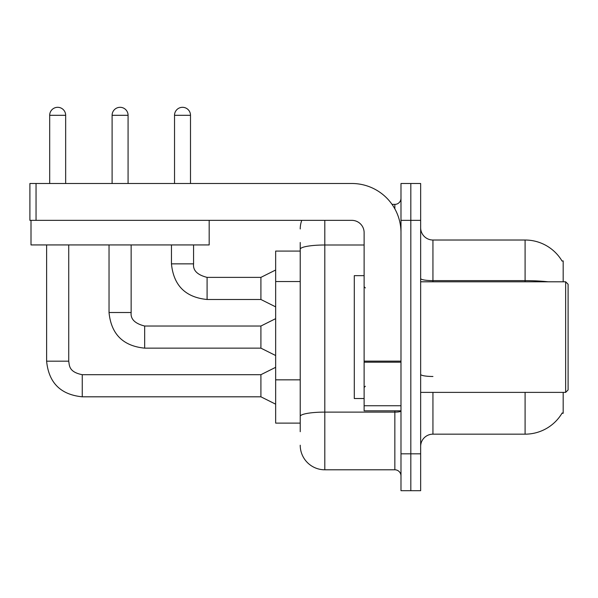 <?xml version="1.0" encoding="UTF-8"?>
<svg xmlns="http://www.w3.org/2000/svg" width="598" height="598" viewBox="0 0 598 598"><rect width="100%" height="100%" fill="white"/><g stroke="black" fill="none" stroke-linecap="round" stroke-linejoin="round"><path stroke-width="0.9" d="M563.181 392.385L563.181 413.278L561.978 413.278L562.195 412.912A43.004 43.004 0 0 1 525.096 434.163L432.937 434.163A12.289 12.289 0 0 0 420.648 446.452M563.181 281.8L563.181 260.907L562.068 261.064A43.004 43.004 0 0 0 525.096 240.022L432.937 240.022A12.289 12.289 0 0 1 420.648 227.733A12.289 12.289 0 0 0 432.937 240.022L432.937 281.8M300.226 251.078L275.656 251.078L275.656 423.107L300.226 423.107M410.819 453.822L410.819 490.689L420.648 490.689L420.648 453.822L410.819 453.822L410.819 490.689L400.989 490.689L400.989 453.822L410.819 453.822L410.819 220.356L410.819 453.822M400.989 453.822L400.989 183.496L410.819 183.496L410.819 220.356L410.819 183.496L420.648 183.496L420.648 453.822M300.226 431.704L300.226 242.474M324.804 220.356L324.804 469.796L394.844 469.796L394.844 410.819M392.049 204.381L394.844 204.381A6.144 6.144 0 0 0 400.989 198.244M400.989 475.941A6.144 6.144 0 0 0 394.844 469.796M300.226 228.959A24.578 24.578 0 0 1 301.781 220.356M324.804 469.796A24.578 24.578 0 0 1 300.226 445.226M49.686 183.496L49.686 115.302A7.983 7.983 0 0 1 57.67 107.311A7.983 7.983 0 0 1 65.66 115.302L65.66 183.496M275.656 404.181L260.907 396.81L260.907 374.692L275.656 367.322M46.614 244.933L46.614 361.177L68.733 361.177L68.733 244.933M112.103 183.496L112.103 115.302A7.983 7.983 0 0 1 120.093 107.311A7.983 7.983 0 0 1 128.077 115.302L128.077 183.496M275.656 355.526L260.907 348.148L260.907 326.03L275.656 318.659M109.03 244.933L109.03 312.515L131.149 312.515L131.149 244.933M174.526 183.496L174.526 115.302A7.983 7.983 0 0 1 182.51 107.311A7.983 7.983 0 0 1 190.5 115.302L190.5 183.496M275.656 306.864L260.907 299.493L260.907 277.375L275.656 270.004M171.454 244.933L171.454 263.86L193.573 263.86L193.573 244.933M400.989 410.819L364.122 410.819L364.122 361.132L400.989 361.132M400.989 232.644A49.148 49.148 0 0 0 351.833 183.496L36.044 183.496L36.044 220.356L351.833 220.356A12.289 12.289 0 0 1 364.122 232.644L364.122 361.132M31.006 220.356L31.006 244.933L209.18 244.933L209.18 220.356L29.9 220.356L29.9 183.496L36.044 183.496M364.122 275.656L354.293 275.656L354.293 398.53L364.122 398.53M565.641 392.385L568.1 389.926L568.1 284.252L565.641 281.8L565.641 392.385L420.648 392.385M300.226 281.538L275.656 281.538M300.226 379.842L275.656 379.842M432.937 392.385L432.937 434.163M525.096 434.163L525.096 392.385M562.068 261.064A43.004 43.004 0 0 0 525.096 240.022L525.096 280.634L432.937 280.634A12.289 2.13 0 0 1 420.648 278.504M548.134 281.8A43.004 7.468 180 0 0 525.096 280.634L525.096 281.8M420.648 220.356L400.989 220.356M432.937 376.478A12.289 2.13 -0 0 1 420.648 374.348M400.989 411.043A6.144 1.069 0 0 1 394.844 412.112L324.804 412.112A24.578 4.268 180 0 0 300.226 416.38M300.226 249.269A24.578 4.268 180 0 1 324.804 245.001L364.122 245.001M394.844 208.851L394.844 204.381M260.907 396.81L82.247 396.81L82.247 374.714M49.686 115.302L65.66 115.302M260.907 348.148L144.664 348.148L144.664 326.052M112.103 115.302L128.077 115.302M260.907 299.493L207.087 299.493L207.087 277.397M174.526 115.302L190.5 115.302M400.989 362.194L364.122 362.194M364.122 405.743L400.989 405.743M68.733 361.177C69.48 365.468 68.688 371.993 82.247 374.692L260.907 374.692M46.614 361.177C48.744 382.795 60.63 394.673 82.247 396.81C60.63 394.673 48.744 382.795 46.614 361.177C48.744 382.795 60.63 394.673 82.247 396.81C60.63 394.673 48.744 382.795 46.614 361.177C48.744 382.795 60.63 394.673 82.247 396.81C60.63 394.673 48.744 382.795 46.614 361.177C48.744 382.795 60.63 394.673 82.247 396.81C60.63 394.673 48.744 382.795 46.614 361.177C48.744 382.795 60.63 394.673 82.247 396.81C60.63 394.673 48.744 382.795 46.614 361.177C48.744 382.795 60.63 394.673 82.247 396.81C60.63 394.673 48.744 382.795 46.614 361.177C48.744 382.795 60.63 394.673 82.247 396.81C60.63 394.673 48.744 382.795 46.614 361.177C48.744 382.795 60.63 394.673 82.247 396.81M109.03 312.515C111.168 334.133 123.046 346.01 144.664 348.148C123.046 346.01 111.168 334.133 109.03 312.515C111.168 334.133 123.046 346.01 144.664 348.148C123.046 346.01 111.168 334.133 109.03 312.515C111.168 334.133 123.046 346.01 144.664 348.148C123.046 346.01 111.168 334.133 109.03 312.515C111.168 334.133 123.046 346.01 144.664 348.148C123.046 346.01 111.168 334.133 109.03 312.515C111.168 334.133 123.046 346.01 144.664 348.148C123.046 346.01 111.168 334.133 109.03 312.515C111.168 334.133 123.046 346.01 144.664 348.148C123.046 346.01 111.168 334.133 109.03 312.515C111.168 334.133 123.046 346.01 144.664 348.148C123.046 346.01 111.168 334.133 109.03 312.515C111.168 334.133 123.046 346.01 144.664 348.148M260.907 326.03L144.664 326.03C134.909 323.578 130.409 319.07 131.149 312.515C130.409 319.07 134.909 323.578 144.664 326.03C134.909 323.578 130.409 319.07 131.149 312.515C130.409 319.07 134.909 323.578 144.664 326.03C134.909 323.578 130.409 319.07 131.149 312.515C130.409 319.07 134.909 323.578 144.664 326.03C134.909 323.578 130.409 319.07 131.149 312.515C130.409 319.07 134.909 323.578 144.664 326.03C134.909 323.578 130.409 319.07 131.149 312.515C130.409 319.07 134.909 323.578 144.664 326.03C134.909 323.578 130.409 319.07 131.149 312.515C130.409 319.07 134.909 323.578 144.664 326.03C134.909 323.578 130.409 319.07 131.149 312.515C130.409 319.07 134.909 323.578 144.664 326.03C134.909 323.578 130.409 319.07 131.149 312.515M171.454 263.86C173.592 285.478 185.47 297.356 207.087 299.493C185.47 297.356 173.592 285.478 171.454 263.86C173.592 285.478 185.47 297.356 207.087 299.493C185.47 297.356 173.592 285.478 171.454 263.86C173.592 285.478 185.47 297.356 207.087 299.493C185.47 297.356 173.592 285.478 171.454 263.86C173.592 285.478 185.47 297.356 207.087 299.493C185.47 297.356 173.592 285.478 171.454 263.86C173.592 285.478 185.47 297.356 207.087 299.493C185.47 297.356 173.592 285.478 171.454 263.86C173.592 285.478 185.47 297.356 207.087 299.493C185.47 297.356 173.592 285.478 171.454 263.86C173.592 285.478 185.47 297.356 207.087 299.493C185.47 297.356 173.592 285.478 171.454 263.86M260.907 277.375L207.087 277.375C197.333 274.916 192.825 270.416 193.573 263.86C192.825 270.416 197.333 274.916 207.087 277.375C197.333 274.916 192.825 270.416 193.573 263.86C192.825 270.416 197.333 274.916 207.087 277.375C197.333 274.916 192.825 270.416 193.573 263.86C192.825 270.416 197.333 274.916 207.087 277.375C197.333 274.916 192.825 270.416 193.573 263.86C192.825 270.416 197.333 274.916 207.087 277.375C197.333 274.916 192.825 270.416 193.573 263.86C192.825 270.416 197.333 274.916 207.087 277.375C197.333 274.916 192.825 270.416 193.573 263.86C192.825 270.416 197.333 274.916 207.087 277.375C197.333 274.916 192.825 270.416 193.573 263.86C192.825 270.416 197.333 274.916 207.087 277.375M365.356 287.944L364.122 286.711M420.648 281.8L565.641 281.8M365.356 386.241L364.122 387.474"/></g></svg>
